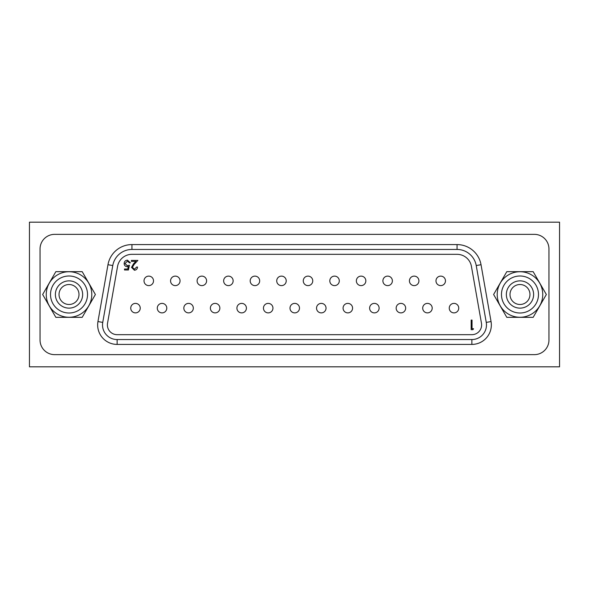 <?xml version="1.0" encoding="UTF-8"?>
<svg xmlns="http://www.w3.org/2000/svg" width="589" height="589" viewBox="0 0 589 589"><rect width="100%" height="100%" fill="white"/><g stroke="black" fill="none" stroke-linecap="round" stroke-linejoin="round"><path stroke-width="0.88" d="M559.55 222.178L29.45 222.178L29.45 366.822L559.55 366.822L559.55 222.178M548.955 340.037L548.955 248.963A14.607 14.607 0 0 0 534.348 234.356L54.652 234.356A14.607 14.607 0 0 0 40.045 248.963L40.045 340.037A14.607 14.607 0 0 0 54.652 354.644L534.348 354.644A14.607 14.607 0 0 0 548.955 340.037L548.955 248.963A14.607 14.607 0 0 0 534.348 234.356L54.652 234.356A14.607 14.607 0 0 0 40.045 248.963L40.045 340.037A14.607 14.607 0 0 0 54.652 354.644L534.348 354.644A14.607 14.607 0 0 0 548.955 340.037M144.018 280.865A4.749 4.749 0 0 0 148.767 285.613A4.749 4.749 0 0 0 153.515 280.865A4.749 4.749 0 0 0 148.767 276.116A4.749 4.749 0 0 0 144.018 280.865A4.749 4.749 0 0 0 148.767 285.613A4.749 4.749 0 0 0 153.515 280.865M170.56 280.865A4.749 4.749 0 0 0 175.308 285.613A4.749 4.749 0 0 0 180.057 280.865A4.749 4.749 0 0 0 175.308 276.116A4.749 4.749 0 0 0 170.56 280.865A4.749 4.749 0 0 0 175.308 285.613A4.749 4.749 0 0 0 180.057 280.865M197.101 280.865A4.749 4.749 0 0 0 201.85 285.613A4.749 4.749 0 0 0 206.599 280.865A4.749 4.749 0 0 0 201.85 276.116A4.749 4.749 0 0 0 197.101 280.865A4.749 4.749 0 0 0 201.85 285.613A4.749 4.749 0 0 0 206.599 280.865M223.643 280.865A4.749 4.749 0 0 0 228.392 285.613A4.749 4.749 0 0 0 233.141 280.865A4.749 4.749 0 0 0 228.392 276.116A4.749 4.749 0 0 0 223.643 280.865A4.749 4.749 0 0 0 228.392 285.613A4.749 4.749 0 0 0 233.141 280.865M250.185 280.865A4.749 4.749 0 0 0 254.934 285.613A4.749 4.749 0 0 0 259.683 280.865A4.749 4.749 0 0 0 254.934 276.116A4.749 4.749 0 0 0 250.185 280.865A4.749 4.749 0 0 0 254.934 285.613A4.749 4.749 0 0 0 259.683 280.865M276.727 280.865A4.749 4.749 0 0 0 281.476 285.613A4.749 4.749 0 0 0 286.225 280.865A4.749 4.749 0 0 0 281.476 276.116A4.749 4.749 0 0 0 276.727 280.865A4.749 4.749 0 0 0 281.476 285.613A4.749 4.749 0 0 0 286.225 280.865M303.269 280.865A4.749 4.749 0 0 0 308.018 285.613A4.749 4.749 0 0 0 312.759 280.865A4.749 4.749 0 0 0 308.018 276.116A4.749 4.749 0 0 0 303.269 280.865A4.749 4.749 0 0 0 308.018 285.613A4.749 4.749 0 0 0 312.759 280.865M329.811 280.865A4.749 4.749 0 0 0 334.559 285.613A4.749 4.749 0 0 0 339.301 280.865A4.749 4.749 0 0 0 334.559 276.116A4.749 4.749 0 0 0 329.811 280.865A4.749 4.749 0 0 0 334.559 285.613A4.749 4.749 0 0 0 339.301 280.865M356.352 280.865A4.749 4.749 0 0 0 361.094 285.613A4.749 4.749 0 0 0 365.843 280.865A4.749 4.749 0 0 0 361.094 276.116A4.749 4.749 0 0 0 356.352 280.865A4.749 4.749 0 0 0 361.094 285.613A4.749 4.749 0 0 0 365.843 280.865M382.894 280.865A4.749 4.749 0 0 0 387.636 285.613A4.749 4.749 0 0 0 392.384 280.865A4.749 4.749 0 0 0 387.636 276.116A4.749 4.749 0 0 0 382.894 280.865A4.749 4.749 0 0 0 387.636 285.613A4.749 4.749 0 0 0 392.384 280.865M409.429 280.865A4.749 4.749 0 0 0 414.177 285.613A4.749 4.749 0 0 0 418.926 280.865A4.749 4.749 0 0 0 414.177 276.116A4.749 4.749 0 0 0 409.429 280.865A4.749 4.749 0 0 1 414.177 276.116A4.749 4.749 0 0 1 418.926 280.865M130.743 308.135A4.749 4.749 0 0 0 135.492 312.884A4.749 4.749 0 0 0 140.241 308.135A4.749 4.749 0 0 0 135.492 303.387A4.749 4.749 0 0 0 130.743 308.135A4.749 4.749 0 0 0 135.492 312.884A4.749 4.749 0 0 0 140.241 308.135M157.285 308.135A4.749 4.749 0 0 0 162.034 312.884A4.749 4.749 0 0 0 166.783 308.135A4.749 4.749 0 0 0 162.034 303.387A4.749 4.749 0 0 0 157.285 308.135A4.749 4.749 0 0 0 162.034 312.884A4.749 4.749 0 0 0 166.783 308.135M183.827 308.135A4.749 4.749 0 0 0 188.576 312.884A4.749 4.749 0 0 0 193.325 308.135A4.749 4.749 0 0 0 188.576 303.387A4.749 4.749 0 0 0 183.827 308.135A4.749 4.749 0 0 0 188.576 312.884A4.749 4.749 0 0 0 193.325 308.135M210.369 308.135A4.749 4.749 0 0 0 215.118 312.884A4.749 4.749 0 0 0 219.866 308.135A4.749 4.749 0 0 0 215.118 303.387A4.749 4.749 0 0 0 210.369 308.135A4.749 4.749 0 0 0 215.118 312.884A4.749 4.749 0 0 0 219.866 308.135M236.911 308.135A4.749 4.749 0 0 0 241.659 312.884A4.749 4.749 0 0 0 246.408 308.135A4.749 4.749 0 0 0 241.659 303.387A4.749 4.749 0 0 0 236.911 308.135A4.749 4.749 0 0 0 241.659 312.884A4.749 4.749 0 0 0 246.408 308.135M263.452 308.135A4.749 4.749 0 0 0 268.201 312.884A4.749 4.749 0 0 0 272.95 308.135A4.749 4.749 0 0 0 268.201 303.387A4.749 4.749 0 0 0 263.452 308.135A4.749 4.749 0 0 0 268.201 312.884A4.749 4.749 0 0 0 272.95 308.135M289.994 308.135A4.749 4.749 0 0 0 294.743 312.884A4.749 4.749 0 0 0 299.492 308.135A4.749 4.749 0 0 0 294.743 303.387A4.749 4.749 0 0 0 289.994 308.135A4.749 4.749 0 0 0 294.743 312.884A4.749 4.749 0 0 0 299.492 308.135M316.536 308.135A4.749 4.749 0 0 0 321.285 312.884A4.749 4.749 0 0 0 326.034 308.135A4.749 4.749 0 0 0 321.285 303.387A4.749 4.749 0 0 0 316.536 308.135A4.749 4.749 0 0 0 321.285 312.884A4.749 4.749 0 0 0 326.034 308.135M343.078 308.135A4.749 4.749 0 0 0 347.827 312.884A4.749 4.749 0 0 0 352.575 308.135A4.749 4.749 0 0 0 347.827 303.387A4.749 4.749 0 0 0 343.078 308.135A4.749 4.749 0 0 0 347.827 312.884A4.749 4.749 0 0 0 352.575 308.135M369.62 308.135A4.749 4.749 0 0 0 374.368 312.884A4.749 4.749 0 0 0 379.117 308.135A4.749 4.749 0 0 0 374.368 303.387A4.749 4.749 0 0 0 369.62 308.135A4.749 4.749 0 0 0 374.368 312.884A4.749 4.749 0 0 0 379.117 308.135M396.161 308.135A4.749 4.749 0 0 0 400.91 312.884A4.749 4.749 0 0 0 405.659 308.135A4.749 4.749 0 0 0 400.91 303.387A4.749 4.749 0 0 0 396.161 308.135A4.749 4.749 0 0 0 400.91 312.884A4.749 4.749 0 0 0 405.659 308.135M422.703 308.135A4.749 4.749 0 0 0 427.452 312.884A4.749 4.749 0 0 0 432.201 308.135A4.749 4.749 0 0 0 427.452 303.387A4.749 4.749 0 0 0 422.703 308.135A4.749 4.749 0 0 1 427.452 303.387A4.749 4.749 0 0 1 432.201 308.135M435.97 280.865A4.749 4.749 0 0 0 440.719 285.613A4.749 4.749 0 0 0 445.468 280.865A4.749 4.749 0 0 0 440.719 276.116A4.749 4.749 0 0 0 435.97 280.865A4.749 4.749 0 0 1 440.719 276.116A4.749 4.749 0 0 1 445.468 280.865M449.245 308.135A4.749 4.749 0 0 0 453.994 312.884A4.749 4.749 0 0 0 458.743 308.135A4.749 4.749 0 0 0 453.994 303.387A4.749 4.749 0 0 0 449.245 308.135A4.749 4.749 0 0 1 453.994 303.387A4.749 4.749 0 0 1 458.743 308.135M471.87 334.677A9.741 9.741 0 0 0 481.463 323.243L471.436 266.397A14.607 14.607 0 0 0 457.049 254.323L131.951 254.323A14.607 14.607 0 0 0 117.564 266.397L107.537 323.243A9.741 9.741 0 0 0 117.13 334.677L471.87 334.677M486.477 324.937A14.607 14.607 0 0 0 486.256 322.404L476.229 265.551A19.481 19.481 0 0 0 457.049 249.449L131.951 249.449A19.481 19.481 0 0 0 112.771 265.551L102.744 322.404A14.607 14.607 0 0 0 117.13 339.551L471.87 339.551A14.607 14.607 0 0 0 486.477 324.937M134.447 269.247L136.663 267.038L137.524 267.038C137.37 268.982 136.324 270.049 134.402 270.233L131.509 267.384L133.445 263.946L135.845 261.391L131.384 261.391L131.384 260.412L137.892 260.412L134.182 264.373L132.37 267.31L134.447 269.247M473.519 328.714L472.952 329.7L471.171 329.7L471.171 320.07L472.039 320.07L472.039 328.714L473.519 328.714M128.439 269.983L124.515 269.983L124.515 269.004L127.769 269.004L128.284 266.486L127.158 266.67C125.258 266.5 124.25 265.455 124.146 263.541C124.294 261.45 125.405 260.323 127.482 260.161L130.405 262.863L129.543 262.863L127.43 261.148L125.001 263.577L127.312 265.691L129.425 265.197L128.439 269.983M69.016 284.516A9.984 9.984 0 0 0 59.033 294.5A9.984 9.984 0 0 0 69.016 304.484A9.984 9.984 0 0 0 79 294.5A9.984 9.984 0 0 0 69.016 284.516M519.984 304.484A9.984 9.984 0 0 0 529.967 294.5A9.984 9.984 0 0 0 519.984 284.516A9.984 9.984 0 0 0 510 294.5A9.984 9.984 0 0 0 519.984 304.484M69.016 313.009A18.509 18.509 0 0 1 50.514 294.5A18.509 18.509 0 0 1 69.016 275.991A18.509 18.509 0 0 1 87.525 294.5A18.509 18.509 0 0 1 69.016 313.009M69.016 280.865A13.635 13.635 0 0 0 55.381 294.5A13.635 13.635 0 0 0 69.016 308.135A13.635 13.635 0 0 0 82.651 294.5A13.635 13.635 0 0 0 69.016 280.865M69.016 271.735A22.765 22.765 0 0 1 91.788 294.5A22.765 22.765 0 0 1 69.016 317.265A22.765 22.765 0 0 1 46.251 294.5A22.765 22.765 0 0 1 69.016 271.735M82.195 317.331L55.837 317.331L42.658 294.5L55.837 271.669L82.195 271.669L95.381 294.5L82.195 317.331M519.984 275.991A18.509 18.509 0 0 1 538.486 294.5A18.509 18.509 0 0 1 519.984 313.009A18.509 18.509 0 0 1 501.475 294.5A18.509 18.509 0 0 1 519.984 275.991M519.984 308.135A13.635 13.635 0 0 0 533.619 294.5A13.635 13.635 0 0 0 519.984 280.865A13.635 13.635 0 0 0 506.349 294.5A13.635 13.635 0 0 0 519.984 308.135M519.984 317.265A22.765 22.765 0 0 1 497.212 294.5A22.765 22.765 0 0 1 519.984 271.735A22.765 22.765 0 0 1 542.749 294.5A22.765 22.765 0 0 1 519.984 317.265M506.805 271.669L533.163 271.669L546.342 294.5L533.163 317.331L506.805 317.331L493.619 294.5L506.805 271.669M471.87 339.551L471.87 344.418L117.13 344.418A19.481 19.481 0 0 1 97.951 321.557L107.971 264.704A24.348 24.348 0 0 1 131.951 244.582L457.049 244.582A24.348 24.348 0 0 1 481.029 264.704L491.049 321.557A19.481 19.481 0 0 1 471.87 344.418M117.13 344.418L117.13 339.551M486.256 322.404L491.049 321.557M97.951 321.557L102.744 322.404M476.229 265.551L481.029 264.704M107.971 264.704L112.771 265.551M457.049 249.449L457.049 244.582M131.951 244.582L131.951 249.449"/></g></svg>
